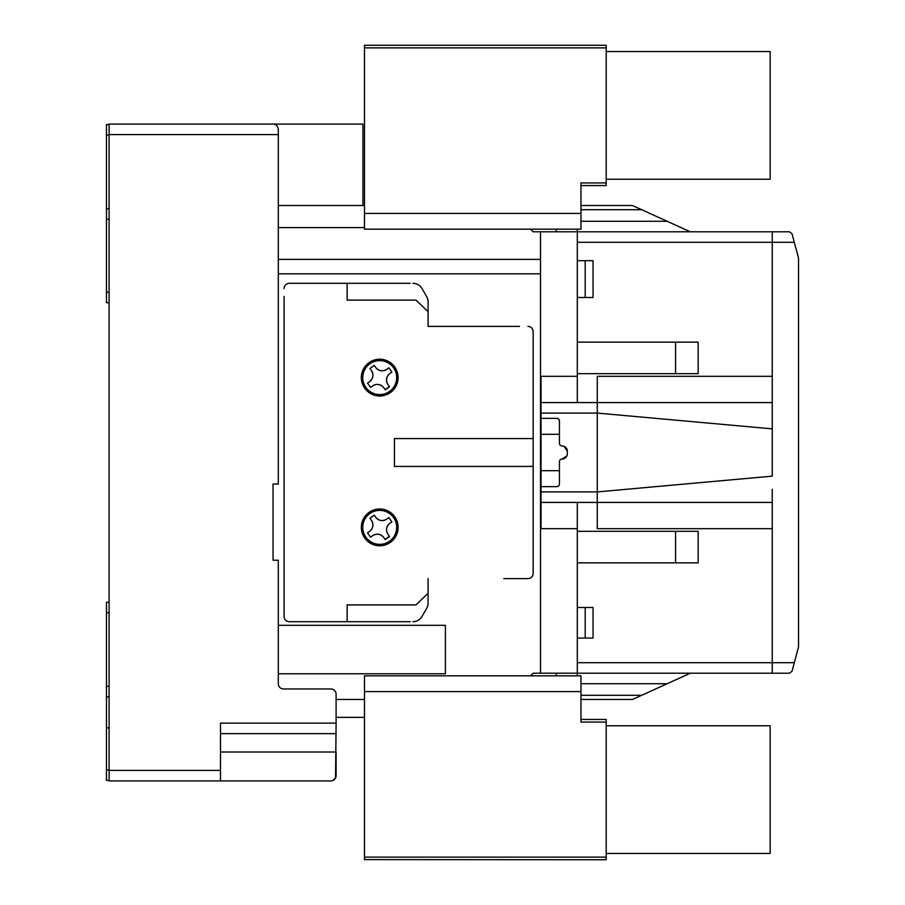 <?xml version="1.0" encoding="UTF-8"?>
<svg xmlns="http://www.w3.org/2000/svg" width="905" height="905" viewBox="0 0 905 905"><rect width="100%" height="100%" fill="white"/><g stroke="black" fill="none" stroke-linecap="round" stroke-linejoin="round"><path stroke-width="1.36" d="M566.915 455.837L562.062 459.073A5.26 5.26 0 0 0 567.322 453.824L567.322 451.199A5.26 5.26 0 0 0 562.062 445.939A2.624 2.624 0 0 1 559.437 443.314L559.437 420.972A2.624 2.624 0 0 0 556.813 418.348L541.043 418.348L541.043 376.31L577.3 376.31L577.3 297.485L577.3 342.147L675.571 342.147L675.571 373.675L577.3 373.675M559.437 470.702L541.043 470.702L541.043 418.348M109.098 770.415L220.503 770.415L220.503 780.925L330.845 780.925L109.098 780.925L109.098 124.076L362.905 124.076L362.905 205.526M109.098 292.225L106.473 292.225L106.473 302.734L109.098 302.734M106.473 292.225L106.473 219.18L109.098 219.18M109.098 602.266L106.473 602.266L106.473 612.775L109.098 612.775M109.098 686.341L106.473 686.341L106.473 696.85L109.098 696.85M106.473 686.341L106.473 612.775M220.503 770.415L220.503 723.129L336.106 723.129L336.106 694.226A5.26 5.26 0 0 0 330.845 688.965L283.559 688.965A5.26 5.26 0 0 1 278.299 683.716L278.299 560.229L273.05 560.229L273.05 484.028L278.299 484.028L278.299 129.325C277.597 125.738 275.844 123.985 273.05 124.076L220.503 124.076M336.106 723.129L335.54 778.04M335.54 778.051L332.678 780.596M109.098 208.67L106.473 208.67L106.473 219.18M106.473 208.67L106.473 135.105L109.098 135.105M109.098 124.596L106.473 124.596L106.473 135.105M109.098 769.895L106.473 769.895L106.473 780.404L109.098 780.404M106.473 769.895L106.473 727.858L109.098 727.858M106.473 696.85L106.473 727.858M274.815 124.381A5.26 5.26 0 0 0 273.05 124.076M336.106 752.021L336.106 775.676L336.106 752.021L220.503 752.021M220.503 733.638L336.106 733.638M330.845 780.925C334.024 780.596 335.766 778.843 336.106 775.676M278.299 205.526L364.477 205.526M336.106 699.475L364.477 699.475M530.534 675.831L533.158 673.207L577.3 673.207L577.3 638.059L577.3 662.698L772.259 662.698L772.259 489.288M278.299 625.332L445.407 625.332L445.407 673.784L278.299 673.784M364.477 717.348L336.106 717.348M530.534 229.169L533.158 231.793L540.523 231.793L540.523 259.396L278.299 259.396M540.523 259.396L540.523 273.83L278.299 273.83M540.523 273.83L540.523 673.207M540.523 231.793L577.3 231.793L577.3 260.697L585.184 260.697L585.184 297.485L577.3 297.485L577.3 242.302L772.259 242.302L772.259 231.793L789.477 231.793L792.011 233.739L789.477 231.793M577.3 607.515L577.3 562.853L577.3 607.515L593.069 607.515L593.069 638.059L577.3 638.059L577.3 607.515M577.3 531.326L698.162 531.326L698.162 562.853L577.3 562.853L577.3 502.422M577.3 402.578L577.3 376.31M577.3 528.69L541.043 528.69L541.043 470.702M772.259 415.712L772.259 402.578L541.043 402.578M541.043 502.422L772.259 502.422L772.259 673.207L772.259 662.698L794.307 662.698L798.527 646.928L798.527 258.072L792.011 233.739M541.043 434.298L559.437 434.298M564.087 446.346L567.322 451.199M562.062 459.073A2.624 2.624 0 0 0 559.437 461.708L559.437 484.028A2.624 2.624 0 0 1 556.813 486.652L541.043 486.652M772.259 426.221L772.259 242.302L772.259 476.143L597.266 491.913L597.266 528.69L772.259 528.69M794.307 662.698L792.011 671.261L789.477 673.207L577.3 673.207L577.3 675.831M792.011 671.261L789.477 673.207M577.3 229.169L577.3 231.793L772.259 231.793L772.259 242.302L794.307 242.302M585.184 260.697L593.069 260.697L593.069 297.485L585.184 297.485M675.571 342.147L698.162 342.147L698.162 373.675L675.571 373.675M772.259 428.857L597.266 413.087L597.266 491.913L541.043 491.913M772.259 376.31L597.266 376.31L597.266 413.087L541.043 413.087M580.976 699.475L632.482 699.475L641.724 695.278L632.55 699.441M690.277 673.207L641.724 695.278L580.976 695.278M632.482 699.475L637.154 697.348M585.184 638.059L585.184 607.515M675.571 531.326L675.571 562.853M580.976 221.284L667.155 221.284L690.277 231.793M580.976 205.526L632.482 205.526L641.724 209.722L632.55 205.559M667.155 221.284L641.724 209.722L580.976 209.722M361.333 527.389A18.394 18.394 0 0 0 379.715 545.783A18.394 18.394 0 0 0 398.11 527.389A18.394 18.394 0 0 0 379.715 508.995A18.394 18.394 0 0 0 361.333 527.389A18.394 18.394 0 0 0 379.715 545.76A18.394 18.394 0 0 0 398.11 527.377M361.333 377.611A18.394 18.394 0 0 0 379.715 396.005A18.394 18.394 0 0 0 398.11 377.611A18.394 18.394 0 0 0 379.715 359.217A18.394 18.394 0 0 0 361.333 377.611M410.203 621.701L289.34 621.701A5.26 5.26 0 0 1 284.08 616.452L284.08 608.567M284.08 616.452L284.08 296.433M503.734 326.388L428.065 326.388L428.065 301.874L428.065 311.671L416.006 300.109L347.135 300.109L347.135 283.299L289.34 283.299L410.203 283.299M426.662 296.625L422.002 288.548L426.662 296.625A10.509 10.509 0 0 1 428.065 301.874M428.065 326.388L519.504 326.388M533.158 498.485L533.158 573.363A5.26 5.26 0 0 1 527.909 578.612L503.734 578.612M527.909 326.388A5.26 5.26 0 0 1 533.158 331.637L533.158 406.515M533.158 331.637L533.158 573.363M519.504 578.612L527.909 578.612M422.002 616.452L426.662 608.375L422.002 616.452A10.509 10.509 0 0 1 412.895 621.701M284.08 288.548A5.26 5.26 0 0 1 289.34 283.299M428.065 578.612L428.065 593.329L416.006 604.891L347.135 604.891L347.135 621.701M533.158 438.574L394.433 438.574L394.433 466.426L533.158 466.426M428.065 593.329L428.065 603.126A10.509 10.509 0 0 1 426.662 608.375M412.895 283.299A10.509 10.509 0 0 1 422.002 288.548M374.195 365.405L369.93 368.471L374.195 365.405L375.733 367.532C378.901 371.129 382.566 371.74 386.729 369.342L388.867 367.815L391.922 372.079L389.795 373.618C386.197 376.785 385.598 380.462 387.985 384.614L389.512 386.752L385.247 389.817L383.709 387.679C380.541 384.082 376.876 383.482 372.713 385.869L370.575 387.397L367.521 383.132L369.647 381.605C373.245 378.426 373.844 374.76 371.457 370.598L370.055 368.64M389.682 391.48A17.082 17.082 0 0 0 393.596 367.656A17.082 17.082 0 0 0 369.76 363.731A17.082 17.082 0 0 0 365.846 387.566A17.082 17.082 0 0 0 389.682 391.48M376.706 368.652A7.885 7.885 0 0 0 386.729 369.342M369.647 381.605A7.885 7.885 0 0 0 371.457 370.598M383.709 387.679A7.885 7.885 0 0 0 377.012 384.399M375.462 384.614A7.885 7.885 0 0 0 372.713 385.869L372.543 385.994M385.123 389.636L389.388 386.571M388.675 374.591A7.885 7.885 0 0 0 387.985 384.614M362.848 374.975L362.577 374.975A17.342 17.342 0 0 1 389.139 363.052A17.342 17.342 0 0 1 389.139 392.17A17.342 17.342 0 0 1 362.577 380.236L362.848 380.236M362.848 524.742L362.577 524.742A17.342 17.342 0 0 1 389.139 512.807A17.342 17.342 0 0 1 389.139 541.925A17.342 17.342 0 0 1 362.577 530.002L362.848 530.002M369.93 518.226L374.195 515.16L375.733 517.298C378.901 520.895 382.566 521.495 386.729 519.108L388.867 517.581L391.922 521.846L389.795 523.384C386.197 526.552 385.598 530.217 387.985 534.38L389.512 536.518L385.247 539.572L383.709 537.446C380.541 533.848 376.876 533.249 372.713 535.636L370.575 537.163L367.521 532.898L369.647 531.359C373.245 528.192 373.844 524.527 371.457 520.364L370.055 518.407M389.682 541.247A17.082 17.082 0 0 0 393.596 517.411A17.082 17.082 0 0 0 369.76 513.497A17.082 17.082 0 0 0 365.846 537.321A17.082 17.082 0 0 0 389.682 541.247M375.733 517.298A7.885 7.885 0 0 0 386.729 519.108M374.319 515.341L372.057 516.698M369.478 531.484L369.647 531.359A7.885 7.885 0 0 0 371.457 520.364M383.709 537.446A7.885 7.885 0 0 0 377.012 534.165M375.462 534.38A7.885 7.885 0 0 0 372.713 535.636L372.543 535.76M385.123 539.403L389.388 536.337M388.675 524.357A7.885 7.885 0 0 0 386.514 530.081M386.729 531.631A7.885 7.885 0 0 0 387.985 534.38M556.281 675.831L556.281 673.207M556.281 229.169L556.281 231.793M600.954 45.25L606.203 45.25L606.203 185.559L580.976 185.559M364.477 213.41L364.477 229.169L580.976 229.169L580.976 213.41L364.477 213.41L364.477 45.25L606.203 45.25M606.203 182.923L580.976 182.923L580.976 213.41M580.976 719.441L606.203 719.441L606.203 859.75L364.477 859.603M606.203 722.077L580.976 722.077L580.976 675.831L364.477 675.831L364.477 859.75M580.976 691.59L364.477 691.59M606.203 179.247L770.155 179.247L770.155 51.551L606.203 51.551M606.203 725.753L770.155 725.753L770.155 853.449L606.203 853.449M109.098 134.585L278.299 134.585M278.299 227.596L364.477 227.596M667.155 683.716L580.976 683.716M389.614 391.39A16.969 16.969 0 0 1 365.937 387.498A16.969 16.969 0 0 1 369.828 363.821A16.969 16.969 0 0 1 393.505 367.713A16.969 16.969 0 0 1 389.614 391.39M389.614 541.156A16.969 16.969 0 0 1 365.937 537.265A16.969 16.969 0 0 1 369.828 513.588A16.969 16.969 0 0 1 393.505 517.479A16.969 16.969 0 0 1 389.614 541.156M606.203 47.875L364.477 47.875M364.477 857.125L606.203 857.125"/></g></svg>
